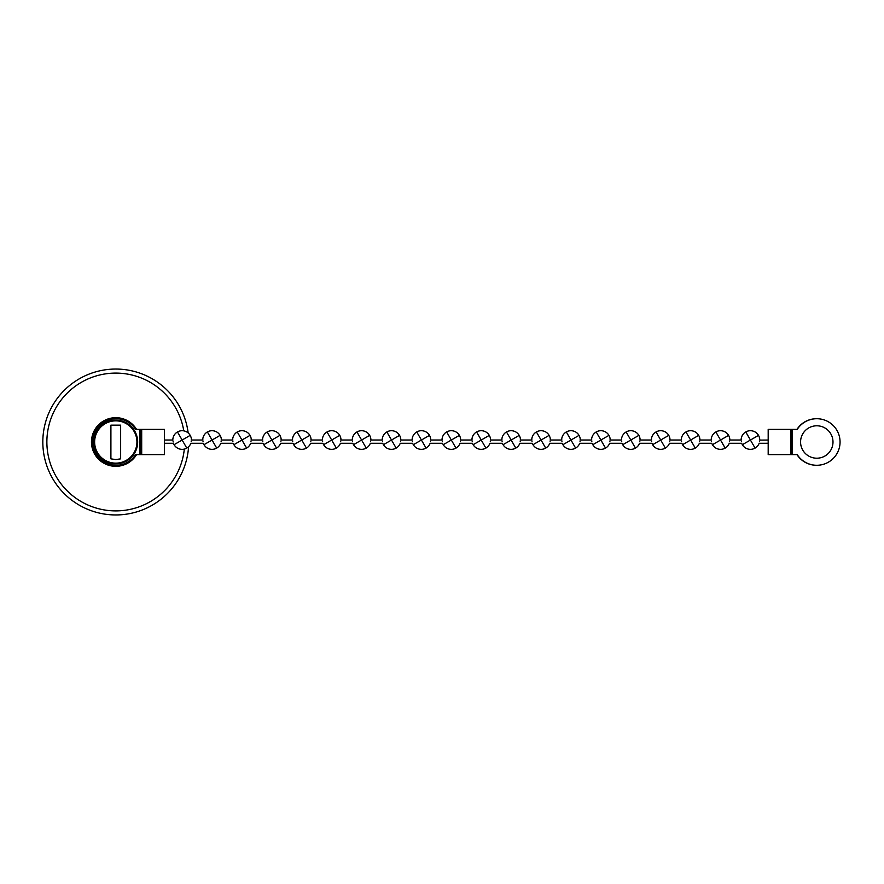 <?xml version="1.0" encoding="UTF-8"?>
<svg xmlns="http://www.w3.org/2000/svg" width="884" height="884" viewBox="0 0 884 884"><rect width="100%" height="100%" fill="white"/><g stroke="black" fill="none" stroke-linecap="round" stroke-linejoin="round"><path stroke-width="1.33" d="M136.567 454.619A24.321 24.321 0 0 1 115.782 466.321A24.321 24.321 0 0 1 94.588 430.077A24.321 24.321 0 0 1 136.567 429.381M184.314 449.094A68.897 68.897 0 0 1 115.782 510.897A68.897 68.897 0 0 1 46.974 445.724A68.897 68.897 0 0 1 108.334 373.501A68.897 68.897 0 0 1 183.773 430.851M188.568 446.774A72.952 72.952 0 0 1 115.782 514.952A72.952 72.952 0 0 1 42.885 445.028A72.952 72.952 0 0 1 109.715 369.302A72.952 72.952 0 0 1 188.159 432.928M796.959 429.381A23.282 23.282 0 0 1 816.65 418.718M816.65 465.282A23.282 23.282 0 0 1 796.959 454.619M135.606 429.381A23.282 23.282 0 0 0 100.787 424.419A23.282 23.282 0 0 0 100.787 459.581A23.282 23.282 0 0 0 135.606 454.619L164.38 454.619L164.38 429.381L135.606 429.381M792.197 454.619L797.224 454.619A23.282 23.282 0 0 0 832.043 459.581A23.282 23.282 0 0 0 832.043 424.419A23.282 23.282 0 0 0 797.224 429.381L792.197 429.381L792.197 454.619L790.871 454.619L790.871 429.381L792.197 429.381M816.783 458.21A16.21 16.21 0 0 0 832.993 442A16.21 16.21 0 0 0 816.783 425.79A16.21 16.21 0 0 0 800.572 442A16.21 16.21 0 0 0 816.783 458.21M791.489 429.381L791.489 454.619M759.743 440.11L768.185 440.044L768.185 429.381L790.871 429.381M755.091 448.111L750.428 440.033L758.505 435.37A9.326 9.326 0 0 0 745.776 431.956L750.428 440.033L742.361 444.696A9.326 9.326 0 0 0 759.168 443.282L768.185 443.26L768.185 454.619L790.871 454.619M768.185 440.044L768.185 443.26M759.466 441.657C759.842 439.558 759.842 439.558 759.466 441.657C759.08 443.746 759.08 443.746 759.466 441.657C759.08 443.746 759.08 443.746 759.466 441.657C759.08 443.746 759.08 443.746 759.466 441.657M741.4 441.657C741.024 439.558 741.024 439.558 741.4 441.657C741.024 439.558 741.024 439.558 741.4 441.657C741.775 443.757 741.775 443.757 741.4 441.657C741.775 443.757 741.775 443.757 741.4 441.657C741.775 443.757 741.775 443.757 741.4 441.657M745.776 431.956A9.326 9.326 0 0 0 741.112 440.022L741.124 440.099M729.554 441.657C729.93 439.558 729.93 439.558 729.554 441.657C729.93 439.558 729.93 439.558 729.554 441.657C729.167 443.746 729.167 443.746 729.554 441.657C729.167 443.746 729.167 443.746 729.554 441.657M729.83 440.099L729.841 440.022A9.326 9.326 0 0 0 715.863 431.956L720.526 440.033L728.593 435.37M711.487 441.657C711.112 439.558 711.112 439.558 711.487 441.657C711.112 439.558 711.112 439.558 711.487 441.657C711.874 443.757 711.874 443.757 711.487 441.657C711.874 443.757 711.874 443.757 711.487 441.657C711.874 443.757 711.874 443.757 711.487 441.657M715.863 431.956A9.326 9.326 0 0 0 711.2 440.022L711.211 440.099M699.642 441.657C700.018 439.558 700.018 439.558 699.642 441.657C700.018 439.558 700.018 439.558 699.642 441.657C699.266 443.746 699.266 443.746 699.642 441.657C699.266 443.746 699.266 443.746 699.642 441.657M699.918 440.099L699.929 440.022A9.326 9.326 0 0 0 685.951 431.956L690.614 440.033L682.536 444.696A9.326 9.326 0 0 0 695.266 448.111L690.614 440.033L698.68 435.37M681.575 441.657C681.21 439.558 681.21 439.558 681.575 441.657C681.21 439.558 681.21 439.558 681.575 441.657C681.962 443.757 681.962 443.757 681.575 441.657C681.962 443.757 681.962 443.757 681.575 441.657C681.962 443.757 681.962 443.757 681.575 441.657M685.951 431.956A9.326 9.326 0 0 0 681.288 440.022L681.299 440.099M669.729 441.657C670.105 439.558 670.105 439.558 669.729 441.657C670.105 439.558 670.105 439.558 669.729 441.657C669.354 443.746 669.354 443.746 669.729 441.657C669.354 443.746 669.354 443.746 669.729 441.657M670.006 440.099L670.017 440.022A9.326 9.326 0 0 0 656.038 431.956L660.702 440.033L668.768 435.37M651.663 441.657C651.298 439.558 651.298 439.558 651.663 441.657C651.298 439.558 651.298 439.558 651.663 441.657C652.049 443.757 652.049 443.757 651.663 441.657C652.049 443.757 652.049 443.757 651.663 441.657C652.049 443.757 652.049 443.757 651.663 441.657M656.038 431.956A9.326 9.326 0 0 0 651.375 440.022L651.398 440.099M639.828 441.657C640.193 439.558 640.193 439.558 639.828 441.657C640.193 439.558 640.193 439.558 639.828 441.657C639.441 443.746 639.441 443.746 639.828 441.657C639.441 443.746 639.441 443.746 639.828 441.657M640.093 440.099L640.115 440.022A9.326 9.326 0 0 0 626.126 431.956L630.789 440.033L622.712 444.696A9.326 9.326 0 0 0 635.452 448.111L630.789 440.033L638.867 435.37M621.75 441.657C621.386 439.558 621.386 439.558 621.75 441.657C621.386 439.558 621.386 439.558 621.75 441.657C622.137 443.757 622.137 443.757 621.75 441.657C622.137 443.757 622.137 443.757 621.75 441.657C622.137 443.757 622.137 443.757 621.75 441.657M626.126 431.956A9.326 9.326 0 0 0 621.463 440.022L621.485 440.099M609.916 441.657C610.28 439.558 610.28 439.558 609.916 441.657C610.28 439.558 610.28 439.558 609.916 441.657C609.529 443.746 609.529 443.746 609.916 441.657C609.529 443.746 609.529 443.746 609.916 441.657M610.181 440.099L610.203 440.022A9.326 9.326 0 0 0 596.214 431.956L600.877 440.033L608.954 435.37M591.849 441.657C591.473 439.558 591.473 439.558 591.849 441.657C591.473 439.558 591.473 439.558 591.849 441.657C592.225 443.757 592.225 443.757 591.849 441.657C592.225 443.757 592.225 443.757 591.849 441.657C592.225 443.757 592.225 443.757 591.849 441.657M596.214 431.956A9.326 9.326 0 0 0 591.562 440.022L591.573 440.099M580.003 441.657C580.368 439.558 580.368 439.558 580.003 441.657C580.368 439.558 580.368 439.558 580.003 441.657C579.617 443.746 579.617 443.746 580.003 441.657C579.617 443.746 579.617 443.746 580.003 441.657M580.28 440.099L580.291 440.022A9.326 9.326 0 0 0 566.312 431.956L570.965 440.033L579.042 435.37M561.937 441.657C561.561 439.558 561.561 439.558 561.937 441.657C561.561 439.558 561.561 439.558 561.937 441.657C562.312 443.757 562.312 443.757 561.937 441.657C562.312 443.757 562.312 443.757 561.937 441.657C562.312 443.757 562.312 443.757 561.937 441.657M566.312 431.956A9.326 9.326 0 0 0 561.649 440.022L561.66 440.099M550.091 441.657C550.467 439.558 550.467 439.558 550.091 441.657C550.467 439.558 550.467 439.558 550.091 441.657C549.704 443.746 549.704 443.746 550.091 441.657C549.704 443.746 549.704 443.746 550.091 441.657M550.367 440.099L550.378 440.022A9.326 9.326 0 0 0 536.4 431.956L541.063 440.033L549.13 435.37M532.024 441.657C531.649 439.558 531.649 439.558 532.024 441.657C531.649 439.558 531.649 439.558 532.024 441.657C532.411 443.757 532.411 443.757 532.024 441.657C532.411 443.757 532.411 443.757 532.024 441.657C532.411 443.757 532.411 443.757 532.024 441.657M536.4 431.956A9.326 9.326 0 0 0 531.737 440.022L531.748 440.099M520.179 441.657C520.554 439.558 520.554 439.558 520.179 441.657C520.554 439.558 520.554 439.558 520.179 441.657C519.803 443.746 519.803 443.746 520.179 441.657C519.803 443.746 519.803 443.746 520.179 441.657M520.455 440.099L520.466 440.022A9.326 9.326 0 0 0 506.488 431.956L511.151 440.033L519.217 435.37M502.112 441.657C501.747 439.558 501.747 439.558 502.112 441.657C501.747 439.558 501.747 439.558 502.112 441.657C502.499 443.757 502.499 443.757 502.112 441.657C502.499 443.757 502.499 443.757 502.112 441.657C502.499 443.757 502.499 443.757 502.112 441.657M506.488 431.956A9.326 9.326 0 0 0 501.825 440.022L501.836 440.099M490.266 441.657C490.642 439.558 490.642 439.558 490.266 441.657C490.642 439.558 490.642 439.558 490.266 441.657C489.891 443.746 489.891 443.746 490.266 441.657C489.891 443.746 489.891 443.746 490.266 441.657M490.543 440.099L490.554 440.022A9.326 9.326 0 0 0 476.575 431.956L481.239 440.033L489.305 435.37M472.2 441.657C471.835 439.558 471.835 439.558 472.2 441.657C471.835 439.558 471.835 439.558 472.2 441.657C472.586 443.757 472.586 443.757 472.2 441.657C472.586 443.757 472.586 443.757 472.2 441.657C472.586 443.757 472.586 443.757 472.2 441.657M476.575 431.956A9.326 9.326 0 0 0 471.912 440.022L471.934 440.099M460.365 441.657C460.73 439.558 460.73 439.558 460.365 441.657C460.73 439.558 460.73 439.558 460.365 441.657C459.978 443.746 459.978 443.746 460.365 441.657C459.978 443.746 459.978 443.746 460.365 441.657M460.63 440.099L460.652 440.022A9.326 9.326 0 0 0 446.663 431.956L451.326 440.033L459.404 435.37M442.287 441.657C441.923 439.558 441.923 439.558 442.287 441.657C441.923 439.558 441.923 439.558 442.287 441.657C442.674 443.757 442.674 443.757 442.287 441.657C442.674 443.757 442.674 443.757 442.287 441.657C442.674 443.757 442.674 443.757 442.287 441.657M446.663 431.956A9.326 9.326 0 0 0 442 440.022L442.022 440.099M430.453 441.657C430.817 439.558 430.817 439.558 430.453 441.657C430.817 439.558 430.817 439.558 430.453 441.657C430.066 443.746 430.066 443.746 430.453 441.657C430.066 443.746 430.066 443.746 430.453 441.657M430.718 440.099L430.74 440.022A9.326 9.326 0 0 0 416.751 431.956L421.414 440.033L429.491 435.37M412.386 441.657C412.01 439.558 412.01 439.558 412.386 441.657C412.01 439.558 412.01 439.558 412.386 441.657C412.762 443.757 412.762 443.757 412.386 441.657C412.762 443.757 412.762 443.757 412.386 441.657C412.762 443.757 412.762 443.757 412.386 441.657M416.751 431.956A9.326 9.326 0 0 0 412.099 440.022L412.11 440.099M400.54 441.657C400.905 439.558 400.905 439.558 400.54 441.657C400.905 439.558 400.905 439.558 400.54 441.657C400.154 443.746 400.154 443.746 400.54 441.657C400.154 443.746 400.154 443.746 400.54 441.657M400.817 440.099L400.828 440.022A9.326 9.326 0 0 0 386.849 431.956L391.502 440.033L399.579 435.37M382.474 441.657C382.098 439.558 382.098 439.558 382.474 441.657C382.098 439.558 382.098 439.558 382.474 441.657C382.849 443.757 382.849 443.757 382.474 441.657C382.849 443.757 382.849 443.757 382.474 441.657C382.849 443.757 382.849 443.757 382.474 441.657M386.849 431.956A9.326 9.326 0 0 0 382.186 440.022L382.197 440.099M370.628 441.657C371.004 439.558 371.004 439.558 370.628 441.657C371.004 439.558 371.004 439.558 370.628 441.657C370.241 443.746 370.241 443.746 370.628 441.657C370.241 443.746 370.241 443.746 370.628 441.657M370.904 440.099L370.915 440.022A9.326 9.326 0 0 0 356.937 431.956L361.589 440.033L369.667 435.37M352.561 441.657C352.186 439.558 352.186 439.558 352.561 441.657C352.186 439.558 352.186 439.558 352.561 441.657C352.948 443.757 352.948 443.757 352.561 441.657C352.948 443.757 352.948 443.757 352.561 441.657C352.948 443.757 352.948 443.757 352.561 441.657M356.937 431.956A9.326 9.326 0 0 0 352.274 440.022L352.285 440.099M340.716 441.657C341.091 439.558 341.091 439.558 340.716 441.657C341.091 439.558 341.091 439.558 340.716 441.657C340.34 443.746 340.34 443.746 340.716 441.657C340.34 443.746 340.34 443.746 340.716 441.657M340.992 440.099L341.003 440.022A9.326 9.326 0 0 0 327.025 431.956L331.688 440.033L339.754 435.37M322.649 441.657C322.284 439.558 322.284 439.558 322.649 441.657C322.284 439.558 322.284 439.558 322.649 441.657C323.036 443.757 323.036 443.757 322.649 441.657C323.036 443.757 323.036 443.757 322.649 441.657C323.036 443.757 323.036 443.757 322.649 441.657M327.025 431.956A9.326 9.326 0 0 0 322.362 440.022L322.373 440.099M310.803 441.657C311.179 439.558 311.179 439.558 310.803 441.657C311.179 439.558 311.179 439.558 310.803 441.657C310.428 443.746 310.428 443.746 310.803 441.657C310.428 443.746 310.428 443.746 310.803 441.657M311.08 440.099L311.091 440.022A9.326 9.326 0 0 0 297.112 431.956L301.776 440.033L309.842 435.37M292.737 441.657C292.372 439.558 292.372 439.558 292.737 441.657C292.372 439.558 292.372 439.558 292.737 441.657C293.123 443.757 293.123 443.757 292.737 441.657C293.123 443.757 293.123 443.757 292.737 441.657C293.123 443.757 293.123 443.757 292.737 441.657M297.112 431.956A9.326 9.326 0 0 0 292.449 440.022L292.471 440.099M280.902 441.657C281.267 439.558 281.267 439.558 280.902 441.657C281.267 439.558 281.267 439.558 280.902 441.657C280.515 443.746 280.515 443.746 280.902 441.657C280.515 443.746 280.515 443.746 280.902 441.657M281.167 440.099L281.189 440.022A9.326 9.326 0 0 0 267.2 431.956L271.863 440.033L279.941 435.37M262.824 441.657C262.46 439.558 262.46 439.558 262.824 441.657C262.46 439.558 262.46 439.558 262.824 441.657C263.211 443.757 263.211 443.757 262.824 441.657C263.211 443.757 263.211 443.757 262.824 441.657C263.211 443.757 263.211 443.757 262.824 441.657M267.2 431.956A9.326 9.326 0 0 0 262.537 440.022L262.559 440.099M250.99 441.657C251.354 439.558 251.354 439.558 250.99 441.657C251.354 439.558 251.354 439.558 250.99 441.657C250.603 443.746 250.603 443.746 250.99 441.657C250.603 443.746 250.603 443.746 250.99 441.657M251.255 440.099L251.277 440.022A9.326 9.326 0 0 0 237.288 431.956L241.951 440.033L250.028 435.37M232.923 441.657C232.547 439.558 232.547 439.558 232.923 441.657C232.547 439.558 232.547 439.558 232.923 441.657C233.299 443.757 233.299 443.757 232.923 441.657C233.299 443.757 233.299 443.757 232.923 441.657C233.299 443.757 233.299 443.757 232.923 441.657M237.288 431.956A9.326 9.326 0 0 0 232.636 440.022L232.647 440.099M221.077 441.657C221.442 439.558 221.442 439.558 221.077 441.657C221.442 439.558 221.442 439.558 221.077 441.657C220.691 443.746 220.691 443.746 221.077 441.657C220.691 443.746 220.691 443.746 221.077 441.657M221.354 440.099L221.365 440.022A9.326 9.326 0 0 0 207.386 431.956L212.038 440.033L220.116 435.37M203.011 441.657C202.635 439.558 202.635 439.558 203.011 441.657C202.635 439.558 202.635 439.558 203.011 441.657C203.386 443.757 203.386 443.757 203.011 441.657C203.386 443.757 203.386 443.757 203.011 441.657C203.386 443.757 203.386 443.757 203.011 441.657M207.386 431.956A9.326 9.326 0 0 0 202.723 440.022L202.734 440.099M191.165 441.657C191.541 439.558 191.541 439.558 191.165 441.657C191.541 439.558 191.541 439.558 191.165 441.657C190.778 443.746 190.778 443.746 191.165 441.657C190.778 443.746 190.778 443.746 191.165 441.657M191.441 440.099L191.452 440.022A9.326 9.326 0 0 0 177.474 431.956L182.126 440.033L190.204 435.37M173.098 441.657C172.723 439.558 172.723 439.558 173.098 441.657C173.485 443.757 173.485 443.757 173.098 441.657M177.474 431.956A9.326 9.326 0 0 0 172.811 440.022L172.866 440.331M173.363 443.094L173.397 443.282A9.326 9.326 0 0 0 186.789 448.111L182.126 440.033L174.06 444.696M173.397 443.282L164.38 443.282L164.38 454.619M172.811 440.022L164.38 440.022L164.38 429.381M115.915 418.718A23.282 23.282 0 0 0 92.5 442A23.282 23.282 0 0 0 115.915 465.282M110.909 458.862L110.909 425.138L120.644 425.138L120.644 458.862L115.782 459.558L110.909 458.862M115.782 463.89A21.89 21.89 0 0 0 134.733 431.06A21.89 21.89 0 0 0 96.82 431.06A21.89 21.89 0 0 0 115.782 463.89M139.816 454.619L139.816 429.381M140.512 429.381L140.512 454.619M141.694 454.619L141.694 429.381M725.178 448.111L720.526 440.033L712.449 444.696A9.326 9.326 0 0 0 729.256 443.282M665.365 448.111L660.702 440.033L652.624 444.696A9.326 9.326 0 0 0 669.431 443.282M605.54 448.111L600.877 440.033L592.81 444.696A9.326 9.326 0 0 0 609.617 443.282M575.628 448.111L570.965 440.033L562.898 444.696A9.326 9.326 0 0 0 579.705 443.282M545.715 448.111L541.063 440.033L532.986 444.696A9.326 9.326 0 0 0 549.793 443.282M515.803 448.111L511.151 440.033L503.073 444.696A9.326 9.326 0 0 0 519.88 443.282M485.902 448.111L481.239 440.033L473.161 444.696A9.326 9.326 0 0 0 489.968 443.282M455.989 448.111L451.326 440.033L443.249 444.696A9.326 9.326 0 0 0 460.067 443.282M426.077 448.111L421.414 440.033L413.347 444.696A9.326 9.326 0 0 0 430.154 443.282M396.165 448.111L391.502 440.033L383.435 444.696A9.326 9.326 0 0 0 400.242 443.282M366.252 448.111L361.589 440.033L353.523 444.696A9.326 9.326 0 0 0 370.33 443.282M336.34 448.111L331.688 440.033L323.61 444.696A9.326 9.326 0 0 0 340.417 443.282M306.439 448.111L301.776 440.033L293.698 444.696A9.326 9.326 0 0 0 310.505 443.282M276.526 448.111L271.863 440.033L263.786 444.696A9.326 9.326 0 0 0 280.604 443.282M246.614 448.111L241.951 440.033L233.884 444.696A9.326 9.326 0 0 0 250.691 443.282M216.702 448.111L212.038 440.033L203.972 444.696A9.326 9.326 0 0 0 220.779 443.282M115.782 463.15A21.15 21.15 0 0 0 134.092 431.425A21.15 21.15 0 0 0 97.461 431.425A21.15 21.15 0 0 0 115.782 463.15M759.754 440.022A9.326 9.326 0 0 0 758.505 435.37M741.698 443.282A9.326 9.326 0 0 0 742.361 444.696M729.554 440.022L741.4 440.022M729.554 443.282L741.4 443.282M711.786 443.282A9.326 9.326 0 0 0 712.449 444.696M699.642 440.022L711.487 440.022M699.642 443.282L711.487 443.282M695.266 448.111A9.326 9.326 0 0 0 699.343 443.282M681.873 443.282A9.326 9.326 0 0 0 682.536 444.696M669.729 440.022L681.575 440.022M669.729 443.282L681.575 443.282M651.961 443.282A9.326 9.326 0 0 0 652.624 444.696M639.828 440.022L651.663 440.022M639.828 443.282L651.663 443.282M635.452 448.111A9.326 9.326 0 0 0 639.53 443.282M622.049 443.282A9.326 9.326 0 0 0 622.712 444.696M609.916 440.022L621.75 440.022M609.916 443.282L621.75 443.282M592.147 443.282A9.326 9.326 0 0 0 592.81 444.696M580.003 440.022L591.849 440.022M580.003 443.282L591.849 443.282M562.235 443.282A9.326 9.326 0 0 0 562.898 444.696M550.091 440.022L561.937 440.022M550.091 443.282L561.937 443.282M532.323 443.282A9.326 9.326 0 0 0 532.986 444.696M520.179 440.022L532.024 440.022M520.179 443.282L532.024 443.282M502.41 443.282A9.326 9.326 0 0 0 503.073 444.696M490.266 440.022L502.112 440.022M490.266 443.282L502.112 443.282M472.498 443.282A9.326 9.326 0 0 0 473.161 444.696M460.365 440.022L472.2 440.022M460.365 443.282L472.2 443.282M442.586 443.282A9.326 9.326 0 0 0 443.249 444.696M430.453 440.022L442.287 440.022M430.453 443.282L442.287 443.282M412.684 443.282A9.326 9.326 0 0 0 413.347 444.696M400.54 440.022L412.386 440.022M400.54 443.282L412.386 443.282M382.772 443.282A9.326 9.326 0 0 0 383.435 444.696M370.628 440.022L382.474 440.022M370.628 443.282L382.474 443.282M352.86 443.282A9.326 9.326 0 0 0 353.523 444.696M340.716 440.022L352.561 440.022M340.716 443.282L352.561 443.282M322.947 443.282A9.326 9.326 0 0 0 323.61 444.696M310.803 440.022L322.649 440.022M310.803 443.282L322.649 443.282M293.035 443.282A9.326 9.326 0 0 0 293.698 444.696M280.902 440.022L292.737 440.022M280.902 443.282L292.737 443.282M263.123 443.282A9.326 9.326 0 0 0 263.786 444.696M250.99 440.022L262.824 440.022M250.99 443.282L262.824 443.282M233.221 443.282A9.326 9.326 0 0 0 233.884 444.696M221.077 440.022L232.923 440.022M221.077 443.282L232.923 443.282M203.309 443.282A9.326 9.326 0 0 0 203.972 444.696M191.165 440.022L203.011 440.022M191.165 443.282L203.011 443.282M186.789 448.111A9.326 9.326 0 0 0 190.867 443.282"/></g></svg>
